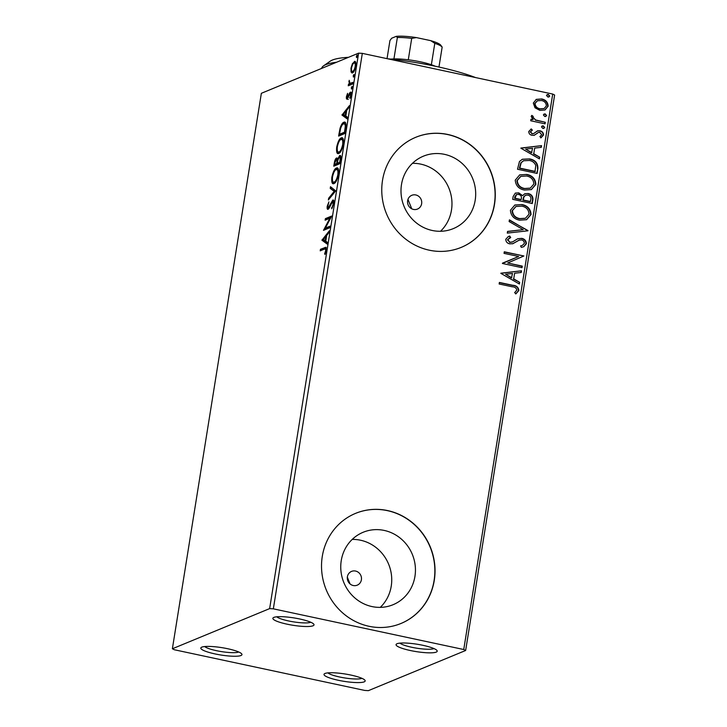<?xml version="1.0" encoding="UTF-8"?>
<svg xmlns="http://www.w3.org/2000/svg" width="727" height="727" viewBox="0 0 727 727"><rect width="100%" height="100%" fill="white"/><g stroke="black" fill="none" stroke-linecap="round" stroke-linejoin="round"><path stroke-width="1.09" d="M410.337 650.52A20.847 3.717 -170.9 0 0 436.982 650.492A20.847 3.717 -170.9 0 0 422.941 645.312A20.847 3.717 -170.9 0 0 396.506 644.013A20.847 3.717 -170.9 0 0 410.337 650.52M433.983 648.584A17.866 3.181 9.1 0 1 411.7 647.257A17.866 3.181 9.1 0 1 399.95 643.131M287.129 624.193A20.847 3.717 -170.9 0 0 313.782 624.166A20.847 3.717 -170.9 0 0 299.742 618.986A20.847 3.717 -170.9 0 0 273.307 617.686A20.847 3.717 -170.9 0 0 287.129 624.193M310.783 622.248A17.866 3.181 9.1 0 1 288.501 620.931A17.866 3.181 9.1 0 1 276.751 616.805M215.083 653.937A20.847 3.717 -170.9 0 0 241.737 653.918A20.847 3.717 -170.9 0 0 227.696 648.729A20.847 3.717 -170.9 0 0 201.261 647.43A20.847 3.717 -170.9 0 0 215.083 653.937M238.738 652.001A17.866 3.181 9.1 0 1 216.455 650.674A17.866 3.181 9.1 0 1 204.705 646.548M338.291 680.272A20.847 3.717 -170.9 0 0 364.936 680.245A20.847 3.717 -170.9 0 0 350.896 675.065A20.847 3.717 -170.9 0 0 324.46 673.756A20.847 3.717 -170.9 0 0 338.291 680.272M361.937 678.327A17.866 3.181 9.1 0 1 339.654 677.001A17.866 3.181 9.1 0 1 327.904 672.875M415.789 194.954A7.443 7.034 67.6 0 0 407.593 202.806A7.443 7.034 67.6 0 0 417.48 209.067A7.443 7.034 67.6 0 0 415.789 194.954M355.548 571.049A7.443 7.034 67.6 0 0 347.352 578.901A7.443 7.034 67.6 0 0 357.239 585.162A7.443 7.034 67.6 0 0 355.548 571.049M444.433 154.333A39.185 37.032 67.6 0 0 423.387 156.187A39.185 37.032 67.6 0 0 401.277 195.663A39.185 37.032 67.6 0 0 432.238 230.477A39.185 37.032 67.6 0 0 453.294 228.623A39.185 37.032 67.6 0 0 475.403 189.138A39.185 37.032 67.6 0 0 444.433 154.333M440.517 231.277A39.185 37.032 67.6 0 0 450.304 192.164A39.185 37.032 67.6 0 0 420.733 164.12A39.185 37.032 67.6 0 0 412.454 163.321M384.192 530.428A39.185 37.032 67.6 0 0 363.146 532.273A39.185 37.032 67.6 0 0 341.036 571.758A39.185 37.032 67.6 0 0 371.997 606.572A39.185 37.032 67.6 0 0 393.053 604.719A39.185 37.032 67.6 0 0 415.162 565.233A39.185 37.032 67.6 0 0 384.192 530.428M380.276 607.372A39.185 37.032 67.6 0 0 390.063 568.26A39.185 37.032 67.6 0 0 360.492 540.216A39.185 37.032 67.6 0 0 352.213 539.416M387.546 510.563A59.55 56.27 67.6 0 0 355.548 513.38A59.55 56.27 67.6 0 0 321.952 573.385A59.55 56.27 67.6 0 0 369.007 626.283A59.55 56.27 67.6 0 0 401.004 623.466A59.55 56.27 67.6 0 0 434.601 563.461A59.55 56.27 67.6 0 0 387.546 510.563M400.913 623.502A59.55 56.27 67.6 0 0 434.419 563.489A59.55 56.27 67.6 0 0 387.364 510.636A59.55 56.27 67.6 0 0 355.458 513.416M447.787 134.468A59.55 56.27 67.6 0 0 415.789 137.285A59.55 56.27 67.6 0 0 382.193 197.29A59.55 56.27 67.6 0 0 429.248 250.188A59.55 56.27 67.6 0 0 461.245 247.371A59.55 56.27 67.6 0 0 494.842 187.366A59.55 56.27 67.6 0 0 447.787 134.468M461.154 247.407A59.55 56.27 67.6 0 0 494.66 187.393A59.55 56.27 67.6 0 0 447.605 134.54A59.55 56.27 67.6 0 0 415.699 137.321M355.339 61.695L354.303 61.468C355.612 60.886 356.103 62.467 355.757 66.193C354.867 70.165 353.776 72.391 352.468 72.891L351.077 72.055L350.987 68.165L352.422 63.658L354.885 61.395M352.468 72.891L351.877 72.973M352.849 83.887L348.242 85.795L348.487 84.232L349.169 83.95L349.196 80.306L350.005 83.378L353.095 82.333L352.849 83.887M350.941 92.32L350.35 92.193C351.096 91.875 351.359 92.783 351.159 94.928L350.014 98.39L350.559 95.337L350.123 93.747L347.17 99.09C346.488 99.399 346.243 98.581 346.434 96.618L347.57 93.347L347.388 97.536L349.56 93.001L350.678 92.147M351.414 93.965L350.123 93.747M343.18 124.053L344.952 122.527L343.826 122.29C345.688 121.3 346.297 123.463 345.661 128.77L344.907 133.477L338.6 136.085L340.091 128.106C341.327 124.526 342.571 122.581 343.826 122.29L344.698 122.163M337.228 158.168L336.546 158.023L337.582 159.367L339.709 155.505C340.745 155.096 341.081 156.45 340.727 159.549L340.082 163.593L333.775 166.201L334.238 163.339C334.774 160.231 335.547 158.459 336.546 158.023L336.91 157.977M335.72 190.856L328.368 199.952L328.64 198.253L334.211 191.355L330.222 188.402L330.494 186.712L335.72 190.856M330.058 226.17L329.813 227.724L323.506 230.332L329.831 218.264L325.123 220.199L325.378 218.645L331.685 216.046L325.369 228.105L330.058 226.17M324.415 249.107L320.216 250.842L320.471 249.279L325.878 247.271L326.341 250.315L325.005 254.441L324.642 253.85L325.696 250.597L325.369 248.879L324.415 249.107M269.644 608.608L172.381 648.766L174.28 649.738L364.681 690.423L368.389 690.65L465.643 650.492L463.744 649.52L273.343 608.835L269.644 608.608L358.611 53.144L261.356 93.301L172.381 648.766M321.925 240.192L329.313 230.841L329.04 232.54L326.687 235.457L325.778 241.137L327.459 242.391L327.186 244.081L321.925 240.192L323.088 240.174L321.97 239.937M328.104 209.276C327.277 209.64 326.977 208.64 327.214 206.268L328.904 201.915L327.85 206.023L328.322 207.731L332.802 200.061C333.738 199.698 334.084 200.888 333.82 203.633L331.712 208.758L333.157 204.014L332.539 201.624L329.186 208.086L327.75 209.321M333.957 201.852L332.539 201.624M333.966 183.577C332.148 184.44 331.439 182.332 331.857 177.27C333.102 171.745 334.629 168.664 336.428 168.019C338.246 167.174 338.936 169.3 338.5 174.407C337.255 179.86 335.747 182.913 333.966 183.577L333.13 183.686M335.874 169.736L337.546 168.255L336.428 168.019L337.273 167.91M338.791 153.461C336.974 154.324 336.265 152.216 336.674 147.154C337.928 141.629 339.445 138.548 341.254 137.894C343.071 137.058 343.762 139.184 343.326 144.291C342.081 149.735 340.572 152.797 338.791 153.461L337.946 153.57M340.69 139.62L342.372 138.139L341.254 137.894L342.099 137.785M341.972 115.057L349.36 105.697L349.087 107.396L346.734 110.313L345.816 116.002L347.506 117.247L347.233 118.937L341.972 115.057L343.135 115.03L342.008 114.793M351.614 89.003L351.295 87.922L352.032 86.413L352.35 87.494L351.477 89.021M353.531 77.062L353.213 75.981L353.94 74.463L354.258 75.544L353.395 77.08M356.648 57.587L356.33 56.506L357.066 54.998L357.375 56.079L356.512 57.606M535.008 107.769L533.309 103.061L536.335 99.372L541.67 98.945C545.741 99.772 547.894 102.207 548.131 106.233L545.014 109.986L539.843 110.368L535.008 107.769M545.05 123.835L530.728 120.773L530.983 119.219L533.091 119.664L531.164 116.456L531.846 115.375L533.245 116.438L532.882 117.083L535.608 119.955L545.305 122.281L545.05 123.835M528.747 131.514L531.264 128.943L532.355 130.124L530.519 131.796L532.209 133.713L533.573 133.614L537.626 130.833L539.916 130.796C542.224 131.269 543.423 132.659 543.532 134.968L541.079 137.757L539.888 136.576L541.742 134.759L539.743 132.369L538.316 132.441L534.318 135.258L532.028 135.286C529.928 134.868 528.829 133.614 528.747 131.514M537.226 130.978L539.916 130.796M537.862 168.719L537.108 173.426L517.506 169.237L519.478 161.503L522.34 159.249L529.556 158.922C535.245 159.895 538.016 163.166 537.862 168.719L536.78 173.353M532.282 203.542L512.689 199.352L513.144 196.49L515.352 193.091L518.751 192.864L522.613 195.654L524.758 193.745L528.138 193.527C531.373 194.236 532.973 196.226 532.936 199.498L532.282 203.542M527.92 230.804L507.282 233.103L507.555 231.413L523.213 229.659L509.127 221.562L509.4 219.863L527.92 230.804M522.268 266.118L522.013 267.672L502.412 263.483L518.651 256.486L504.038 253.359L504.284 251.796L523.885 255.986L507.682 263.001L522.268 266.118L521.686 267.6M512.172 286.783L499.131 283.993L499.376 282.44L512.617 285.266C516.27 285.402 518.36 287.129 518.887 290.437L516.016 293.781L514.634 292.663L516.879 290.018C516.215 287.901 514.643 286.82 512.172 286.783M463.744 649.52L552.72 94.056L362.319 53.371L273.343 608.835M500.83 273.352L521.513 270.789L521.241 272.48L514.625 273.225L513.716 278.914L519.669 282.33L519.396 284.03L500.83 273.352M519.46 240.001L512.88 243.681L509.772 243.845C507.228 243.327 505.892 241.791 505.774 239.247L508.382 236.511L509.718 236.048L510.727 237.52L507.782 239.692L509.936 242.264L512.617 241.864L517.715 238.747L521.741 238.347C524.685 239.001 526.221 240.801 526.366 243.754L523.767 246.717L521.35 247.389L520.559 245.917L522.422 245.381L524.34 243.436C524.312 241.518 523.349 240.337 521.468 239.901L518.678 240.292M512.062 242.109L512.617 241.864M519.578 220.163C513.971 219.081 510.917 215.774 510.418 210.248L514.87 205.005L521.977 204.56C527.593 205.659 530.619 208.985 531.046 214.529L526.593 219.699L519.578 220.163M524.403 190.047C518.796 188.965 515.743 185.658 515.243 180.132L519.696 174.889L526.802 174.444C532.418 175.543 535.436 178.86 535.872 184.413L531.41 189.583L524.403 190.047M520.877 148.208L541.56 145.645L541.288 147.345L534.672 148.081L533.763 153.77L539.707 157.186L539.434 158.886L520.877 148.208M542.878 128.47L541.451 126.825L543.296 125.88L544.723 127.525L542.878 128.47M544.796 116.529L543.369 114.884L545.214 113.93L546.631 115.584L544.796 116.529M547.913 97.054L546.486 95.41L548.331 94.465L549.757 96.109L547.913 97.054M552.72 94.056L554.619 95.028L465.643 650.492M358.611 53.144L362.319 53.371M411.755 208.813L407.956 199.407M350.05 583.935L347.342 577.183M499.34 282.658L512.253 285.411C515.916 285.547 518.006 287.274 518.524 290.582L518.887 290.437M518.524 290.582L515.652 293.926M500.858 273.198L521.513 270.789M521.159 270.935L520.905 272.525M513.716 278.914L514.625 273.225M513.353 279.059L519.669 282.33M519.305 282.485L519.087 283.848M505.583 274.233L511.454 277.959L512.508 273.461L505.583 274.233L511.817 277.814M502.466 263.156L518.651 256.486M504.247 252.015L523.885 255.986M521.904 266.264L507.682 263.001M517.533 238.829L521.386 238.492C524.321 239.147 525.857 240.955 526.003 243.899L526.366 243.754M526.003 243.899L523.576 246.789M520.596 245.98L522.24 245.453M519.105 240.146L512.526 243.827M508.2 236.584L509.718 236.048M509.363 236.193L510.354 237.638M509.373 238.011L507.782 239.692M507.419 239.846L509.936 242.264M509.582 242.418L512.262 242.018M507.537 231.522L523.213 229.659M509.345 220.19L527.956 230.541M514.689 205.078L521.977 204.56M521.622 204.714C527.229 205.805 530.256 209.131 530.683 214.683L531.046 214.529M530.683 214.683L526.412 219.772M515.834 206.55L512.081 210.757C512.49 215.219 514.952 217.882 519.46 218.745L525.294 218.309M521.722 206.123L516.006 206.477L512.444 210.612C512.853 215.074 515.307 217.736 519.823 218.6L525.476 218.236L529.029 214.156C528.702 209.667 526.266 206.986 521.722 206.123M515.17 193.164L518.751 192.864M518.387 193.009L522.613 195.654M524.585 193.827L528.138 193.527M527.775 193.673C531.01 194.391 532.609 196.372 532.573 199.643L532.936 199.498M532.573 199.643L531.964 203.469M525.439 195.327L523.631 196.935L522.877 200.143L530.165 201.706L530.81 199.771C531.246 197.308 530.274 195.745 527.884 195.081L525.612 195.245L523.994 196.781L523.24 199.998L530.528 201.552M516.397 194.6L514.843 196.763L514.589 198.371L520.868 199.716L521.359 198.771C521.741 196.444 520.805 195 518.533 194.427L516.579 194.518L514.943 198.226L521.232 199.571M519.514 174.962L526.802 174.444M526.439 174.598C532.055 175.689 535.081 179.015 535.508 184.558L535.872 184.413M535.508 184.558L531.237 189.656M520.65 176.434L516.906 180.641C517.315 185.103 519.769 187.766 524.285 188.629L530.119 188.193M526.548 175.998L520.832 176.361L517.27 180.496C517.669 184.958 520.132 187.621 524.64 188.484L530.301 188.12L533.854 184.04C533.518 179.551 531.092 176.87 526.548 175.998M522.168 159.331L529.556 158.922M529.192 159.068C534.89 160.049 537.653 163.311 537.507 168.864M523.385 160.831L520.841 162.866L519.405 168.255L534.99 171.59L535.79 165.492C534.554 162.612 532.391 160.94 529.301 160.476L523.558 160.749L521.204 162.721L519.769 168.11L535.345 171.436M520.905 148.054L541.56 145.645M541.197 145.791L540.943 147.381M533.763 153.77L534.672 148.081M533.4 153.915L539.707 157.186M539.352 157.341L539.134 158.713M525.621 149.09L531.501 152.824L532.555 148.317L525.621 149.09L531.855 152.67M530.928 129.115L532.355 130.124M531.991 130.269L530.519 131.796M530.165 131.941L532.209 133.713M531.846 133.859L533.573 133.614M539.561 130.942C541.86 131.423 543.069 132.814 543.169 135.113L543.532 134.968M543.169 135.113L540.715 137.903M536.571 133.786L538.316 132.441M536.217 133.941L533.954 135.404M542.024 126.035L543.296 125.88M542.933 126.025L544.723 127.525M544.359 127.67L543.796 128.461M530.946 119.437L533.091 119.664M531.601 115.611L533.245 116.438M532.882 116.593L532.882 117.083M532.518 117.238L535.608 119.955M535.254 120.1L545.305 122.281M544.941 122.427L544.723 123.763M543.941 114.094L545.214 113.93M544.85 114.084L546.631 115.584M546.277 115.729L545.704 116.52M535.981 99.517L541.67 98.945M541.315 99.099C545.386 99.926 547.531 102.353 547.776 106.378L548.131 106.233M547.776 106.378L544.832 110.059M537.262 100.844L534.708 103.588C535.008 106.587 536.69 108.378 539.743 108.968L543.932 108.623M541.433 100.508L537.444 100.771L535.063 103.443C535.372 106.442 537.053 108.232 540.106 108.814L544.123 108.55L546.377 105.86C546.122 102.87 544.478 101.089 541.433 100.508M547.058 94.619L548.331 94.465M547.967 94.61L549.757 96.109M549.394 96.255L548.821 97.045M321.461 250.324L321.588 249.525L320.471 249.279M321.588 249.525L326.269 247.607M325.214 253.968L324.642 253.85M326.014 251.778L325.442 251.66M326.269 250.724L325.696 250.597M323.088 240.174L323.597 239.537M326.114 236.42L326.632 235.784M327.277 243.554L323.042 240.437M325.932 236.384L323.47 239.437L325.233 240.746L325.932 236.384L326.514 236.511M325.814 240.864L325.233 240.746M324.051 230.105L323.56 230.005M324.951 229.732L325.769 228.187M330.549 218.418L329.831 218.264M326.368 219.69L326.496 218.882L325.378 218.645M326.496 218.882L331.367 216.873M329.94 226.924L326.487 228.342L325.369 228.105M332.348 207.786L331.594 207.622M333.729 204.142L333.157 204.014M328.395 209.094L328.213 207.777M327.804 206.395L327.214 206.268M329.904 206.586L329.286 206.45M330.84 204.405L330.222 204.269M332.739 201.588L333.657 200.461M329.576 198.453L328.64 198.253M335.147 191.555L334.211 191.355M335.202 191.501L330.222 188.402M331.339 188.647L331.53 187.475M333.729 183.658L332.848 181.577M332.448 177.397L331.857 177.27M338.637 170.218L336.174 169.573C334.747 170.091 333.529 172.544 332.512 176.934C332.184 181.014 332.748 182.713 334.211 182.023C335.629 181.505 336.846 179.078 337.846 174.734C338.2 170.591 337.646 168.873 336.174 169.573M335.329 182.259L333.511 182.104L335.601 182.123M338.428 174.853L337.846 174.734M335.02 165.683L335.211 164.493M336.51 159.54L337.383 158.431M338.073 159.477L337.582 159.367M340.554 160.649L339.972 160.522C340.381 158.041 340.209 156.887 339.454 157.068L340.609 155.869M340.908 157.305L339.709 157.032M339.454 157.068L337.937 159.976L337.337 163.275L340.209 162.793M337.946 159.967L336.31 159.576L334.929 162.757L334.674 164.375L336.692 163.539L336.819 162.748C337.201 160.413 337.028 159.358 336.31 159.576M334.674 164.375L335.792 164.611L337.873 163.384M337.41 162.866L336.819 162.748M337.819 163.784L336.692 163.539M340.272 162.43L339.682 162.303L339.972 160.522M337.337 163.275L339.682 162.303M338.555 153.542L337.664 151.452M337.264 147.281L336.674 147.154M343.453 140.102L340.999 139.457C339.573 139.975 338.346 142.428 337.337 146.818C337.01 150.898 337.573 152.597 339.036 151.907C340.454 151.389 341.672 148.953 342.671 144.609C343.026 140.475 342.472 138.757 340.999 139.457M340.154 152.143L338.337 151.988L340.427 152.007M343.244 144.737L342.671 144.609M339.845 135.567L340.036 134.377M340.69 128.234L340.091 128.106M345.988 124.408L343.58 123.844C342.553 124.081 341.545 125.689 340.554 128.679L339.5 134.259L344.507 132.187L345.28 126.416C345.161 124.099 344.598 123.236 343.58 123.844M339.5 134.259L340.618 134.495L345.034 132.677M345.089 132.314L344.507 132.187M345.952 126.553L345.28 126.416M343.135 115.03L343.644 114.393M346.161 111.286L346.679 110.64M347.315 118.419L343.089 115.293M345.979 111.24L343.507 114.303L345.28 115.602L345.979 111.24L346.561 111.367M345.861 115.72L345.28 115.602M346.97 96.736L346.434 96.618M348.515 97.127L347.87 96.991M350.405 93.747L350.678 93.238L349.56 93.001M350.678 93.238L351.468 92.438M350.314 97.8L349.732 97.682M351.059 95.446L350.559 95.337M348.288 99.326C347.606 99.635 347.361 98.817 347.551 96.864M352.195 88.112L351.295 87.922M349.478 85.277L349.614 84.477L348.487 84.232M349.614 84.477L350.287 84.196L349.169 83.95M350.287 84.196L349.951 83.36M349.36 81.669L348.842 81.56M352.977 83.087L350.005 83.378M354.104 76.171L353.213 75.981M352.504 72.873L351.077 72.055M352.195 72.291L351.968 71.237M351.505 68.274L350.987 68.165M353.149 63.812L352.422 63.658M355.694 66.548L355.194 66.439C355.421 63.685 355.04 62.549 354.058 63.022L355.376 61.731M355.912 63.349L354.058 63.022C353.086 63.367 352.259 65.003 351.559 67.938C351.341 70.673 351.732 71.809 352.722 71.337C353.685 71.001 354.512 69.365 355.194 66.439M353.367 71.637L352.25 71.391L353.367 71.637M357.221 56.697L356.33 56.506M336.519 62.268A89.33 15.921 -170.9 0 0 323.551 65.848L330.231 61.177A83.369 14.858 9.1 0 1 348.515 57.315M387.691 58.787A83.369 14.858 9.1 0 1 435.982 66.393A83.369 14.858 9.1 0 1 475.594 77.58M323.551 65.848A89.33 15.921 -170.9 0 0 321.643 68.402M390.781 59.114A26.799 4.78 9.1 0 1 393.934 58.914A26.799 4.78 9.1 0 1 408.283 59.796A26.799 4.78 9.1 0 1 420.724 61.886A26.799 4.78 9.1 0 1 431.365 64.73A26.799 4.78 9.1 0 1 435.273 66.248M431.365 64.73L434.801 43.32L430.702 40.648A25.009 4.462 9.1 0 1 440.744 45.183L442.161 47.082A26.799 4.78 -170.9 0 0 434.801 43.32M393.934 58.914L397.36 37.504L396.233 36.35A25.009 4.462 9.1 0 1 416.362 37.586L430.702 40.648M416.362 37.586L411.709 38.386A26.799 4.78 -170.9 0 0 397.36 37.504M408.283 59.796L411.709 38.386M438.963 67.048L442.161 47.082M387.037 58.651L389.936 40.576L391.617 38.258L396.233 36.35M325.85 247.762L324.724 247.525M334.82 163.457L334.238 163.339M339.673 133.141L339.091 133.014M345.361 130.642L344.78 130.515M349.169 95.364L348.596 95.237M352.668 83.214L351.55 82.969M325.369 248.879L326.487 249.125"/></g></svg>
